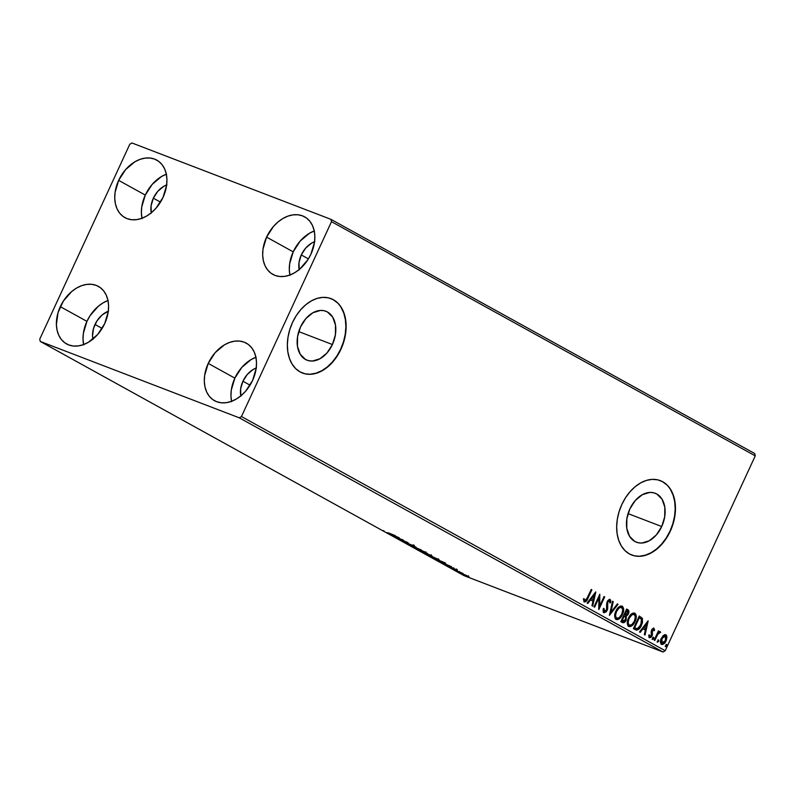 <?xml version="1.0" encoding="UTF-8"?>
<svg xmlns="http://www.w3.org/2000/svg" width="795" height="795" viewBox="0 0 795 795"><rect width="100%" height="100%" fill="white"/><g stroke="black" fill="none" stroke-linecap="round" stroke-linejoin="round"><path stroke-width="1.19" d="M661.728 526.538L628.06 513.62L661.728 526.538L656.312 534.956L649.306 540.749L641.754 543.045L638.146 542.737L634.827 541.475L629.561 536.297L626.768 528.297L626.877 518.688L629.859 508.929A26.215 18.116 -69 0 1 655.189 493.258A26.215 18.116 -69 0 1 661.728 526.538A26.215 18.116 -69 0 1 636.398 542.21A26.215 18.116 -69 0 1 629.859 508.929L635.275 500.512L642.29 494.719L649.833 492.433L653.45 492.731L656.769 493.993L662.026 499.171L664.819 507.17L664.709 516.78L661.728 526.538M332.409 344.533L298.741 331.614L332.409 344.533L327.003 352.95L319.988 358.744L312.435 361.029L308.828 360.731L305.509 359.469L300.242 354.292L297.449 346.292L297.559 336.683L300.54 326.924A26.215 18.116 -69 0 1 325.871 311.252A26.215 18.116 -69 0 1 332.409 344.533A26.215 18.116 -69 0 1 307.079 360.205A26.215 18.116 -69 0 1 300.54 326.924L305.956 318.507L312.972 312.713L320.514 310.428L324.131 310.726L327.451 311.988L332.708 317.165L335.5 325.165L335.401 334.774L332.409 344.533M302.309 372.974A39.849 27.527 111 0 0 340.687 349.114L340.956 349.214A39.849 27.527 -69 0 1 302.468 373.034A39.849 27.527 -69 0 1 292.53 322.452L289.748 329.746L287.999 337.279L287.353 344.752L287.83 351.887L289.43 358.396L292.073 364.05L295.67 368.612L300.073 371.911L305.121 373.829L310.606 374.286L316.34 373.272L322.074 370.808L327.62 367.002L332.737 362.003L337.239 356.001L340.956 349.214L343.748 341.92L345.497 334.387L346.143 326.914L345.656 319.779L344.066 313.26L341.413 307.615L337.825 303.054L333.423 299.745L328.375 297.827L322.879 297.37L317.155 298.393L311.411 300.858L305.876 304.654L300.758 309.662L296.247 315.665L292.53 322.452A39.849 27.527 -69 0 1 331.018 298.632A39.849 27.527 -69 0 1 340.956 349.214L340.687 349.114A39.849 27.527 111 0 0 330.859 298.572M631.628 554.98A39.849 27.527 111 0 0 670.006 531.12L670.274 531.219A39.849 27.527 -69 0 1 631.787 555.039A39.849 27.527 -69 0 1 621.849 504.457L619.067 511.751L617.308 519.284L616.672 526.757L617.149 533.892L618.749 540.401L621.392 546.056L624.989 550.617L629.392 553.926L634.44 555.834L639.925 556.291L645.649 555.278L651.393 552.813L656.938 549.007L662.056 544.009L666.558 538.006L670.274 531.219L673.067 523.925L674.816 516.392L675.462 508.919L674.975 501.784L673.385 495.265L670.732 489.621L667.144 485.059L662.742 481.75L657.694 479.832L652.198 479.375L646.474 480.399L640.73 482.863L635.195 486.659L630.077 491.668L625.566 497.67L621.849 504.457A39.849 27.527 -69 0 1 660.337 480.637A39.849 27.527 -69 0 1 670.274 531.219L670.006 531.12A39.849 27.527 111 0 0 660.178 480.578M107.981 300.5A32.873 23.661 -61.1 0 0 86.933 321.369L60.301 306.651A32.873 23.661 118.9 0 1 98.381 286.399A32.873 23.661 118.9 0 1 104.672 323.684L97.715 334.427L88.444 342.238L83.376 344.652L78.268 345.924L73.319 346.024L68.728 344.931L64.663 342.705L61.285 339.415L58.721 335.192L57.071 330.193L56.395 324.628L58.035 312.624L63.401 301.007L71.679 291.546L76.519 288.098L81.597 285.683L86.705 284.401L91.644 284.312L96.235 285.395L100.299 287.631L103.688 290.92L106.252 295.144L107.901 300.132L108.577 305.707L108.249 311.64L104.672 323.684A32.873 23.661 118.9 0 1 66.581 343.937A32.873 23.661 118.9 0 1 60.301 306.651L86.933 321.369L83.356 333.413L83.028 339.346L83.704 344.921M314.254 230.967A32.873 23.661 -61.1 0 0 293.206 251.846L266.573 237.119A32.873 23.661 118.9 0 1 304.664 216.866A32.873 23.661 118.9 0 1 310.944 254.152L307.844 259.796L299.566 269.257L294.726 272.705L289.648 275.12L284.54 276.402L279.602 276.491L275.01 275.408L270.946 273.172L267.557 269.883L264.993 265.659L263.344 260.661L262.668 255.096L262.996 249.163L266.573 237.119L273.53 226.376L277.952 222.014L282.801 218.565L287.87 216.151L292.977 214.879L297.926 214.779L302.517 215.862L306.582 218.098L309.961 221.388L312.524 225.611L314.174 230.61L314.85 236.175L314.522 242.107L310.944 254.152A32.873 23.661 118.9 0 1 272.864 274.404A32.873 23.661 118.9 0 1 266.573 237.119L293.206 251.846L289.638 263.88L289.31 269.813L289.976 275.388M255.901 357.263A32.873 23.661 -61.1 0 0 234.853 378.132L208.22 363.414A32.873 23.661 118.9 0 1 246.311 343.162A32.873 23.661 118.9 0 1 252.591 380.447L245.645 391.19L241.213 395.552L236.363 399.001L231.295 401.415L226.187 402.687L221.239 402.787L216.647 401.704L212.583 399.468L209.204 396.178L206.64 391.955L204.991 386.956L204.315 381.391L204.643 375.459L208.22 363.414L215.167 352.672L224.438 344.861L229.517 342.446L234.624 341.164L239.563 341.075L244.164 342.158L248.229 344.394L251.608 347.683L254.171 351.907L255.821 356.895L256.497 362.47L256.169 368.403L252.591 380.447A32.873 23.661 118.9 0 1 214.501 400.7A32.873 23.661 118.9 0 1 208.22 363.414L234.853 378.132L231.275 390.176L230.948 396.109L231.623 401.684M166.334 174.204A32.873 23.661 -61.1 0 0 145.286 195.083L118.654 180.356A32.873 23.661 118.9 0 1 156.744 160.103A32.873 23.661 118.9 0 1 163.025 197.389L156.078 208.131L151.646 212.494L146.807 215.942L141.729 218.357L136.621 219.629L131.682 219.728L127.081 218.645L123.016 216.409L119.638 213.12L117.074 208.896L115.424 203.898L114.748 198.333L115.076 192.4L118.654 180.356L125.6 169.613L134.882 161.802L139.95 159.388L145.058 158.106L150.007 158.016L154.598 159.099L158.662 161.335L162.041 164.625L164.605 168.848L166.254 173.847L166.93 179.412L166.602 185.344L163.025 197.389A32.873 23.661 118.9 0 1 124.934 217.641A32.873 23.661 118.9 0 1 118.654 180.356L145.286 195.083L141.709 207.117L141.381 213.05L142.057 218.625M151.239 212.831A20.918 15.055 118.9 0 1 153.356 198.174L160.491 202.119L153.356 198.174A20.918 15.055 118.9 0 1 166.662 184.927M240.796 395.89A20.918 15.055 118.9 0 1 242.922 381.232L250.057 385.178L242.922 381.232A20.918 15.055 118.9 0 1 256.228 367.986M299.159 269.594A20.918 15.055 118.9 0 1 301.275 254.937L308.41 258.882L301.275 254.937A20.918 15.055 118.9 0 1 314.582 241.69M92.876 339.127A20.918 15.055 118.9 0 1 95.002 324.469L102.138 328.415L95.002 324.469A20.918 15.055 118.9 0 1 108.299 311.223M754.743 453.557L330.988 219.36L131.96 142.981L129.784 144.273L39.75 339.127L40.257 341.443L239.285 417.822L663.04 652.019L464.012 575.64L40.257 341.443L239.285 417.822L241.461 416.53L331.495 221.676L755.25 455.873L665.216 650.727L241.461 416.53L331.495 221.676L330.988 219.36L131.96 142.981L129.784 144.273L39.75 339.127L40.257 341.443L464.012 575.64L663.04 652.019L665.216 650.727L755.25 455.873L754.743 453.557L755.25 455.873L331.495 221.676L330.988 219.36L754.743 453.557M465.482 575.014L460.534 573.235L465.84 575.828L468.831 576.683L462.412 573.722C460.444 572.966 460.057 572.957 461.259 573.692L469 576.951L465.482 575.014M453.995 569.647L463.038 573.503L453.995 569.647M456.479 569.836L448.728 566.716L456.757 570.154M435.213 559.273L445.766 563.625L442.656 561.797L433.235 558.179L443.044 562.82L445.617 563.486L442.656 561.797L435.213 559.273M420.635 551.213L430.87 555.675C432.341 556.232 432.47 556.172 431.248 555.486L420.635 551.213M409.226 544.913L421.469 550.08L411.552 545.807L415.924 547.02L409.226 544.913L421.469 550.08L411.552 545.807L415.924 547.02L409.226 544.913M394.449 536.744L408.103 542.697L400.432 539.646L403.214 539.994L394.449 536.744L408.103 542.697L400.432 539.646L403.214 539.994L394.449 536.744M388.367 532.849L395.284 535.611L388.367 532.849M399.08 537.708L386.956 532.6L392.491 535.661L399.189 537.768L386.956 532.6L392.491 535.661L399.08 537.708M403.612 541.842L414.026 546.016L403.741 541.574M417.474 548.679L414.871 547.994L417.763 549.583L426.716 553.111L417.474 548.679C414.771 547.636 414.225 547.606 415.845 548.61L424.043 552.296C426.806 553.37 427.352 553.39 425.683 552.376L417.474 548.679M430.085 555.645L427.481 554.96L430.373 556.55L439.317 560.077L430.085 555.645C427.372 554.602 426.826 554.572 428.445 555.566L436.644 559.263C439.406 560.336 439.953 560.356 438.293 559.342L430.085 555.645M451.451 566.656L439.327 561.538L444.862 564.609L451.56 566.716L439.327 561.538L444.862 564.609L451.451 566.656M452.594 568.763L454.064 569.488L452.355 568.763M457.592 571.525L459.063 572.251L457.354 571.525M465.741 576.027L467.212 576.753L465.502 576.027M661.49 644.338C663.348 644.675 664.878 643.533 666.071 640.909L665.534 640.7L666.419 637.073L665.534 640.7L666.071 640.909L666.955 637.282L665.902 634.788L663.11 635.622L660.675 639.975L660.983 643.93L662.086 644.536L664.044 643.721L666.439 640.025L666.717 635.761L665.763 634.718L664.481 634.718L661.291 638.266C660.059 640.879 660.128 642.907 661.49 644.338L661.728 644.447M660.297 631.687L657.922 632.373L658.548 631.021L657.922 632.373L658.459 632.582L659.085 631.23L658.439 630.862L654.166 640.094L654.822 640.452L658.012 633.953L660.645 632.283L659.84 631.628L658.459 632.582L659.085 631.23L658.439 630.862L654.166 640.094L654.822 640.452L657.823 634.241L660.645 632.283L660.208 631.657M653.45 628L654.643 630.216L653.848 628.139L652.089 629.133L651.184 631.478L651.264 635.732L650.101 636.586L649.465 635.056L648.7 635.702L649.624 637.769L651.055 637.252L652.228 635.414L652.536 629.849L653.51 629.362L653.897 630.793L654.643 630.216L653.868 628.149M635.384 629.71C637.858 630.505 639.886 629.054 641.476 625.347L640.939 625.148L642.121 621.491L641.804 618.073L640.939 625.148L641.476 625.347L642.34 618.271L639.25 615.996L633.416 628.626L636.586 630.117L638.365 629.561L640.621 626.967L642.42 622.813L642.43 618.45L639.25 615.996L633.416 628.626L635.334 629.729M622.505 622.594C623.976 623.022 625.188 622.197 626.162 620.12L625.625 619.911L625.784 615.946L625.625 619.911L626.162 620.12L626.321 616.145L625.784 615.946L627.812 613.69L625.784 615.946L628.358 613.899L627.812 613.69L628.358 610.838L627.305 609.487C628.557 610.292 628.726 611.693 627.812 613.69L628.358 613.899C629.262 611.902 629.093 610.5 627.851 609.695L626.649 609.03L620.816 621.66L623.747 622.723L626.162 620.12L626.321 616.145L627.961 614.634L628.915 611.981L628.587 610.292L626.649 609.03L620.816 621.66L622.197 622.495M609.407 615.35L618.063 604.289L617.357 603.892L610.868 612.339L613.233 601.616L612.528 601.219L609.407 615.35L618.063 604.289L617.357 603.892L610.868 612.339L613.233 601.616L612.528 601.219L609.407 615.35M594.63 607.181L598.973 597.79L598.864 609.527L604.697 596.896L604.051 596.538L599.698 605.959L599.808 594.193L593.974 606.823L594.63 607.181L598.973 597.79L598.715 609.447L604.697 596.896L604.051 596.538L599.698 605.959L599.808 594.193L593.974 606.823L594.63 607.181M584.345 601.904C585.945 601.964 587.137 600.781 587.942 598.337L587.396 598.138L591.341 589.602L587.396 598.138L587.942 598.337L591.878 589.811L591.232 589.453L586.064 600.175L584.931 600.613L584.196 598.774L583.421 599.569L584.464 601.964L586.471 601.05L591.878 589.811L591.232 589.453L587.346 597.85L584.931 600.613L584.196 598.774L583.421 599.569L584.534 601.994M595.684 591.917L587.127 603.047L587.843 603.435L590.586 599.867L592.961 601.179L591.957 605.711L592.673 606.108L595.793 591.977L587.127 603.047L587.843 603.435L590.586 599.867L592.961 601.179L591.957 605.711L592.673 606.108L595.684 591.917M603.534 608.344L604.429 611.385L604.071 608.543L603.246 608.891L603.882 612.707L606.188 611.882L607.678 609.049L607.768 602.093L609.447 600.742L609.835 602.988L610.709 602.501L610.739 600.722L610.322 599.659L609.268 599.37L607.44 601.06L606.625 603.673L606.515 610.093L604.568 611.444L604.071 608.543L603.246 608.891L603.157 611.623L604.051 612.786M616.105 619.464C618.699 619.861 620.806 618.252 622.425 614.615L621.889 614.416L623.071 608.443L621.66 605.959C623.538 607.976 623.618 610.789 621.889 614.416L622.425 614.615C624.155 610.997 624.075 608.175 622.197 606.158L621.7 605.969L622.197 606.158C619.603 605.81 617.496 607.45 615.886 611.077L614.783 614.634L614.962 618.033L616.105 619.464L617.854 619.613L620.468 617.715L622.157 615.181L623.608 608.652L622.565 606.406L620.448 606.048L618.182 607.599L615.886 611.077C614.187 614.654 614.267 617.447 616.105 619.464L616.413 619.603M628.716 626.43C631.3 626.828 633.406 625.218 635.036 621.581L634.499 621.382L635.672 615.409L634.261 612.915C636.139 614.942 636.219 617.755 634.499 621.382L635.036 621.581C636.755 617.963 636.686 615.141 634.798 613.124L634.301 612.935L634.798 613.124C632.204 612.776 630.107 614.416 628.487 618.043L627.384 621.601L627.573 624.999L628.716 626.43L630.455 626.579L633.068 624.681L635.036 621.581L636.159 617.993L635.97 614.555L634.599 613.034L632.522 613.233L628.487 618.043C626.798 621.62 626.867 624.413 628.716 626.43L629.014 626.569M648.054 620.855L639.498 631.985L640.214 632.383L642.956 628.815L645.331 630.127L644.338 634.658L645.043 635.046L648.163 620.915L639.498 631.985L640.214 632.383L642.956 628.815L645.331 630.127L644.338 634.658L645.043 635.046L648.054 620.855M652.516 638.067L652.854 639.448L653.738 637.54L652.606 637.888L652.615 639.438L653.599 638.663L653.55 637.312L652.516 638.067M658.012 639.866L658.598 641.426L658.469 640.045L657.385 641.953L658.737 641.048L658.657 640.164L657.972 640.204L657.614 642.201M666.16 644.367L666.747 645.928L666.617 644.546L665.663 645.331L665.614 646.593L666.886 645.55L666.806 644.666L666.121 644.705L665.763 646.703M166.582 174.115L161.514 176.52L152.242 184.331L145.286 195.083A32.873 23.661 -61.1 0 0 141.987 218.257M151.298 213.159L151.08 205.835L153.356 198.174L157.778 191.337L163.681 186.368L166.91 184.828M256.149 357.164L251.081 359.578L241.809 367.389L234.853 378.132A32.873 23.661 -61.1 0 0 231.544 401.316M240.865 396.218L240.647 388.894L242.922 381.232L247.344 374.395L253.247 369.427L256.477 367.886M314.502 230.878L309.434 233.283L300.162 241.094L293.206 251.846A32.873 23.661 -61.1 0 0 289.907 275.02M299.228 269.922L299 262.598L301.275 254.937L305.697 248.1L311.6 243.131L314.83 241.591M108.229 300.401L103.161 302.816L98.312 306.264L90.044 315.724L86.933 321.369A32.873 23.661 -61.1 0 0 83.624 344.553M92.945 339.455L92.518 335.907L93.562 328.265L96.98 320.872L102.247 314.86L108.557 311.123M639.657 556.192L645.381 555.168L651.125 552.714L656.67 548.908L661.788 543.909L666.29 537.897L670.006 531.12L672.799 523.816L674.548 516.293L675.194 508.81L674.707 501.685L673.107 495.166L670.463 489.521M666.876 484.95L662.464 481.651M310.338 374.187L316.062 373.163L321.806 370.709L327.351 366.902L332.469 361.904L336.971 355.892L340.687 349.114L343.48 341.81L345.229 334.288L345.875 326.805L345.388 319.679L343.798 313.16L341.144 307.516M337.557 302.945L333.155 299.645M584.057 601.805L585.518 601.308L587.396 598.138C586.601 600.573 585.398 601.765 583.808 601.706M583.659 598.575L584.534 600.454M583.739 598.943L584.931 600.613M595.038 592.762L592.156 605.82L595.038 592.762M590.039 599.659L590.586 599.867L590.039 599.659L587.346 603.167L590.039 599.659M593.785 594.779L590.923 598.516L593.279 599.738L590.923 598.516L591.46 598.724L590.923 598.516L593.785 594.779L594.322 594.988L593.279 599.738L591.46 598.724L594.322 594.988L593.785 594.779M599.39 595.107L599.162 605.75L599.698 605.959L599.162 605.75L599.39 595.107M604.011 596.608L604.697 596.896L604.16 596.697L598.734 608.433L604.011 596.608M598.426 597.582L598.973 597.79L598.426 597.582L594.123 606.903L598.426 597.582M609.278 600.672L607.32 601.666L609.447 600.742L609.835 602.988L610.709 602.501L609.517 599.251L610.709 602.501L609.805 599.351L607.181 601.567L606.605 609.904L604.111 611.266M603.882 612.707L607.251 610.282L606.714 610.073L607.181 605.214L606.714 610.073L607.251 610.282L607.718 605.422L607.022 602.59L607.32 601.666L606.963 603.514L607.499 603.723L607.459 601.388L608.483 600.473L609.447 600.742M603.773 612.637L605.214 612.08L606.714 610.073L603.345 612.498M604.031 611.236L603.475 608.741M612.508 601.308L613.233 601.616L612.697 601.408L610.331 612.13L610.868 612.339L610.331 612.13L612.508 601.308M617.308 603.962L618.063 604.289L617.526 604.081L609.626 614.366L617.308 603.962M615.966 619.434L619.116 618.321L621.889 614.416C620.269 618.043 618.162 619.663 615.569 619.255M616.821 618.152L615.241 616.791L615.31 613.104L616.98 609.487L619.673 607.191M620.05 607.102L621.62 607.469C623.091 609.119 623.141 611.385 621.779 614.257C620.478 617.188 618.778 618.49 616.681 618.162L616.582 618.122M616.364 618.053L616.681 618.162C615.231 616.532 615.181 614.287 616.532 611.434L615.996 611.226C614.644 614.078 614.694 616.324 616.145 617.954L615.559 615.231L616.532 611.434C617.834 608.513 619.534 607.191 621.62 607.469L622.763 609.864L621.779 614.257L619.146 617.745L616.681 618.162M621.084 607.261C618.997 606.982 617.298 608.304 615.996 611.226L616.532 611.434L619.325 607.827L621.62 607.469M622.435 622.565L623.995 622.087L625.625 619.911C624.651 621.988 623.439 622.813 621.968 622.386M622.952 621.193L621.521 620.517L623.697 615.817L625.526 616.93L625.516 619.752L622.266 620.925L622.912 621.183M625.268 614.962L624.294 614.525L626.162 610.481L627.374 611.057L627.692 613.561L624.622 614.714L625.238 614.952M624.989 614.883L624.294 614.525L625.168 614.913L626.698 610.689L626.162 610.481L624.294 614.525L624.83 614.734L626.698 610.689L627.812 611.425L627.961 612.806L626.53 615.022L625.168 614.913M622.654 621.114L621.521 620.517L622.813 621.134L622.068 620.726L624.234 616.026L623.697 615.817L621.521 620.517L622.068 620.726L624.234 616.026L625.615 617.059L625.864 618.609L624.254 621.263L622.813 621.134M628.577 626.4L631.717 625.287L634.499 621.382C632.87 625.009 630.763 626.619 628.179 626.221M629.421 625.118L628.209 624.453L627.662 622.912L628.398 618.649L631.399 614.595L634.231 614.436C635.692 616.085 635.752 618.351 634.38 621.223C633.078 624.155 631.379 625.456 629.292 625.128L629.183 625.089M628.964 625.019L629.292 625.128C627.831 623.499 627.782 621.253 629.143 618.401L628.606 618.192C627.245 621.044 627.295 623.29 628.756 624.92L628.159 622.197L629.143 618.401C630.435 615.479 632.134 614.157 634.231 614.436L635.364 616.831L634.38 621.223L631.747 624.711L629.292 625.128M633.694 614.227C631.598 613.949 629.898 615.27 628.606 618.192L629.143 618.401L631.936 614.793L634.231 614.436M635.225 629.69L636.944 629.829L638.256 629.014L640.939 625.148C639.349 628.845 637.322 630.296 634.847 629.511M635.742 628.308L634.132 627.484L638.773 617.447L634.132 627.484L634.668 627.692L639.309 617.655L638.773 617.447L641.446 619.275L640.83 624.989L637.262 628.716L636.02 628.408M637.262 628.716L634.132 627.484L635.364 628.08L634.668 627.692L639.309 617.655L641.585 619.553L641.625 622.773L638.633 628.1L637.262 628.716L634.827 627.871L636.725 628.517M647.408 621.7L644.526 634.758L647.408 621.7M642.41 628.606L642.956 628.815L642.41 628.606L639.727 632.105L642.41 628.606M646.156 623.727L643.294 627.464L645.649 628.676L643.294 627.464L643.831 627.672L643.294 627.464L646.156 623.727L646.703 623.936L645.649 628.676L643.831 627.672L646.703 623.936L646.156 623.727M652.973 629.153L651.771 630.047L653.51 629.362L653.897 630.793L654.643 630.216L653.878 630.187L653.55 628.06M648.929 634.847L649.913 636.517L649.465 635.056L648.7 635.702L649.455 637.699L652.069 635.791L651.532 635.583L651.98 634.032L651.532 635.583L652.069 635.791L652.516 634.241L651.602 630.505L652.079 631.18L651.999 629.65L653.51 629.362M649.257 637.6L651.532 635.583L648.919 637.491M653.987 628.209L651.632 629.938L651.393 635.473L649.505 636.368M648.939 635.294L649.913 636.517M653.013 637.103L653.599 638.663L652.039 639.21M652.317 639.24L653.122 637.193M659.761 631.488L660.645 632.283L659.512 632.701L659.88 631.588M659.125 632.562L657.286 634.032L657.823 634.241L657.286 634.032L655.716 637.143L656.253 637.351L655.716 637.143L654.315 640.174L657.286 634.032L659.125 632.562M657.574 642.181L658.598 641.426L658.061 641.217L657.038 641.972M657.316 642.002L658.121 639.955M661.231 644.258L663.507 643.513L665.534 640.7C664.342 643.334 662.811 644.477 660.943 644.139M666.18 635.553L665.842 634.976M661.917 643.135L660.854 642.211L661.142 639.051L662.632 636.547L664.381 635.583L665.375 635.92L665.415 640.561L661.768 643.115M661.639 643.076L662.175 643.284L661.937 638.633L661.4 638.425L661.47 642.996L662.006 643.205L661.251 641.217L661.937 638.633L665.375 635.92L666.101 637.958L665.415 640.561L663.686 642.877L662.006 643.205M664.839 635.712L661.4 638.425L661.937 638.633L663.994 636.08L665.375 635.92M665.723 646.683L666.747 645.928L665.186 646.474M665.465 646.504L666.27 644.467M593.279 599.738L591.46 598.724L594.322 594.988L593.279 599.738M645.649 628.676L643.831 627.672L646.703 623.936L645.649 628.676M383.558 530.583L384.074 531.05M396.864 536.873L392.79 535.154L396.864 536.873M426.726 553.101L425.683 552.376M415.159 547.179L414.831 547.904L415.845 548.61M416.789 548.967L416.014 548.391L418.17 548.957L424.749 552.018C426.031 552.813 425.573 552.783 423.397 551.939L416.789 548.967C415.507 548.172 415.964 548.202 418.13 549.047L424.798 551.909L425.504 552.605L424.033 552.187L416.789 548.967L415.994 548.411L416.332 547.685M430.87 555.675L430.87 555.675C432.341 556.232 432.47 556.172 431.248 555.486M428.108 554.393L430.473 555.059L428.117 554.403M425.752 553.29L422.254 551.949L425.752 553.29M430.413 555.188L430.95 555.536L430.194 555.308M439.337 560.068L438.293 559.342M427.77 554.145L427.432 554.86L428.445 555.566M437.349 558.984L428.594 555.377L437.349 558.984C438.631 559.779 438.184 559.75 435.998 558.905L429.389 555.934C428.117 555.139 428.565 555.168 430.741 556.003L438.144 559.521L438.472 558.825M434.855 558.915L444.554 563.128L434.855 558.915M449.235 565.811L445.2 564.023L449.235 565.811M469 576.951L468.384 576.425M460.832 572.44L460.494 573.155L461.259 573.692M467.54 576.097L462.104 574.01L468.036 576.445L468.374 575.729M463.058 574.079L461.587 573.622L461.905 572.917M424.749 552.018L425.534 552.555L425.872 551.859M427.004 553.996L426.349 553.916M429.389 555.934L428.634 555.447L428.932 554.652M444.375 562.949L444.892 562.413M462.104 574.01L461.587 573.622M241.461 416.53L665.216 650.727L663.04 652.019L239.285 417.822L241.461 416.53M404.208 541.952L404.536 541.236M414.036 546.016L414.374 545.291M412.883 545.509L413.211 544.784M430.95 555.536L431.278 554.811M427.203 554.165L427.541 553.449M456.877 570.134L457.204 569.419M455.903 569.717L456.241 568.991M453.557 568.693L453.895 567.968M453.617 568.842L453.955 568.127M448.698 566.656L449.036 565.941M449.722 567.113L450.05 566.398M452.474 568.346L452.812 567.63M454.094 569.488L454.432 568.763M459.093 572.251L459.421 571.525M457.175 571.406L457.513 570.681"/></g></svg>

